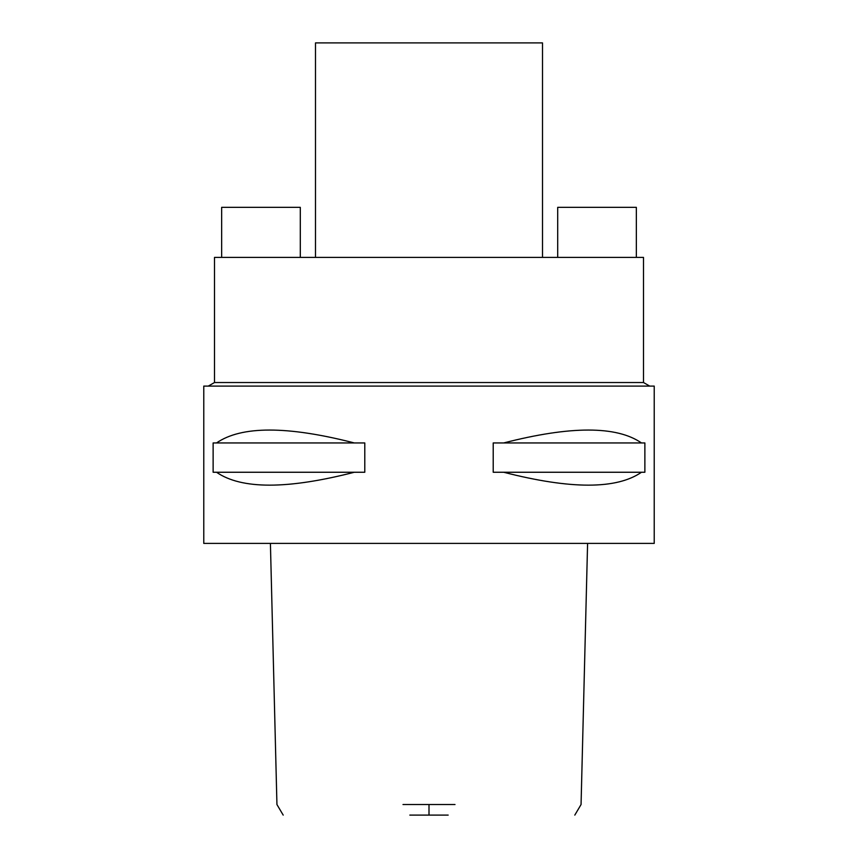 <?xml version="1.0" encoding="UTF-8"?>
<svg xmlns="http://www.w3.org/2000/svg" width="858" height="858" viewBox="0 0 858 858"><rect width="100%" height="100%" fill="white"/><g stroke="black" fill="none" stroke-linecap="round" stroke-linejoin="round"><path stroke-width="1.29" d="M409.824 815.1L448.176 815.1M402.992 804.536L455.008 804.536M203.775 543.404L654.225 543.404L654.225 386.1L203.775 386.1L203.775 543.404M216.527 472.254L213.127 472.254L213.127 442.942L216.527 442.942C241.398 425.761 287.323 425.761 354.3 442.942L364.789 442.942L364.789 472.254L354.3 472.254C287.323 489.446 241.398 489.446 216.527 472.254L354.3 472.254M503.7 472.254L493.211 472.254L493.211 442.942L503.7 442.942C570.677 425.761 616.602 425.761 641.473 442.942L644.873 442.942L644.873 472.254L641.473 472.254C616.602 489.446 570.677 489.446 503.7 472.254L641.473 472.254M208.279 386.1L214.5 382.529L643.5 382.529L649.72 386.1M643.5 382.529L643.5 257.4L214.5 257.4L214.5 382.529M542.503 257.4L542.503 42.9L315.497 42.9L315.497 257.4M557.7 257.4L557.7 207.346L636.346 207.346L636.346 257.4M300.3 257.4L300.3 207.346L221.654 207.346L221.654 257.4M641.473 442.942L503.7 442.942M354.3 442.942L216.527 442.942M429 804.536L429 815.1M574.806 815.1L581.059 804.536L587.591 543.404M270.409 543.404L276.941 804.536L283.194 815.1"/></g></svg>
